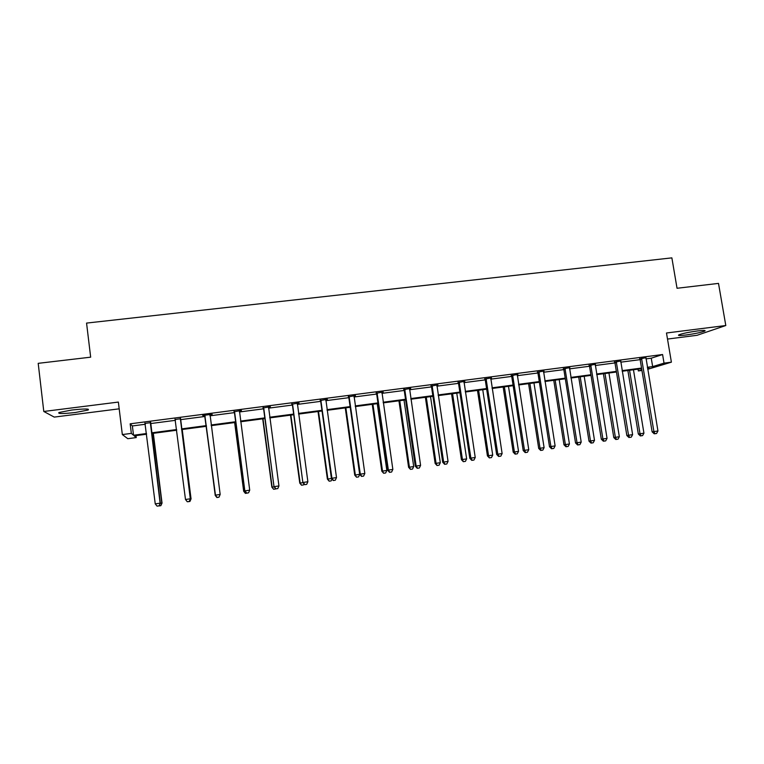 <?xml version="1.0" encoding="UTF-8"?>
<svg xmlns="http://www.w3.org/2000/svg" width="764" height="764" viewBox="0 0 764 764"><rect width="100%" height="100%" fill="white"/><g stroke="black" fill="none" stroke-linecap="round" stroke-linejoin="round"><path stroke-width="1.15" d="M71.74 410.039C84.326 408.673 89.799 408.664 88.156 410.02L75.455 412.484C62.944 413.868 57.443 413.878 58.971 412.512L71.74 410.039M697.656 330.927C703.759 330.21 706.108 330.268 704.694 331.099C701.018 332.474 694.772 333.772 685.957 335.004C679.836 335.73 677.477 335.673 678.871 334.833C682.51 333.476 688.765 332.168 697.656 330.927M667.507 339.063L697.035 335.3L725.8 325.521L666.485 332.999L671.394 362.165L647.691 369.289M135.992 435.614L136.24 437.581L127.798 438.698L122.335 434.573L118.363 402.074L43.787 411.471L38.2 363.339L90.668 357.17L86.561 323.086L671.871 257.869L677.038 288.267L718.504 283.396L725.8 325.521M43.787 411.471L54.244 417.096L119.184 408.826M641.941 370.454L638.332 370.932L641.846 369.871M638.035 369.146L638.332 370.932M180.457 418.767L175.185 419.455M241.376 410.449L234.166 411.758M241.424 410.812L239.361 411.08M298.972 402.943L291.924 404.223M299.02 403.296L297.253 403.535M355.384 395.59L348.479 396.85M355.441 395.943L353.952 396.134M410.65 388.379L403.889 389.621M410.698 388.733L409.485 388.895M464.789 381.322L458.171 382.544M464.846 381.675L463.891 381.799M517.858 374.408L511.364 375.611M517.906 374.752L517.199 374.847M569.868 367.627L563.507 368.811M620.855 360.98L614.619 362.146M645.962 358.889L651.253 358.192L662.589 354.525L130.167 423.819L132.373 425.949L145.351 424.249M150.412 423.59L175.443 420.324M180.323 419.684L205.191 416.437M209.966 415.817L234.529 412.608M239.38 411.977L263.561 408.816M268.479 408.177L292.278 405.063M297.282 404.414L320.708 401.358M325.779 400.689L348.842 397.681M353.98 397.013L376.681 394.043M381.895 393.364L404.242 390.452M409.514 389.755L431.517 386.89M436.865 386.192L458.524 383.356M463.929 382.649L485.255 379.87M490.717 379.154L511.718 376.413M517.247 375.687L537.913 372.994M543.5 372.259L563.851 369.604M569.495 368.869L589.531 366.252M595.242 365.507L614.963 362.929M620.721 362.184L640.146 359.643M645.981 357.724L639.802 358.86M595.481 364.285L589.187 365.459M543.987 370.998L537.56 372.192M544.044 371.342L543.462 371.419M491.453 377.846L484.901 379.059M491.51 378.199L490.679 378.304M437.858 384.836L431.163 386.068M437.906 385.19L436.827 385.333M383.156 391.97L376.327 393.221M383.213 392.324L381.866 392.495M327.326 399.247L320.345 400.517M327.374 399.601L325.75 399.811M270.322 406.677L263.198 407.976M270.37 407.04L268.46 407.288M212.115 414.26L202.689 415.492L204.838 415.587M212.163 414.632L210.052 414.9M150.546 422.664L145.131 423.371M662.589 354.525L664.031 363.139L671.394 362.165M122.335 434.573L131.341 433.379L133.519 435.241L146.497 433.532M130.167 423.819L131.341 433.379M647.356 367.283L652.657 366.586L664.031 363.139M151.568 432.854L176.618 429.549M181.498 428.9L206.385 425.605M211.15 424.975L235.732 421.728M240.584 421.088L264.774 417.889M269.702 417.23L293.51 414.088M298.514 413.419L321.95 410.325M327.021 409.657L350.103 406.601M355.241 405.923L377.96 402.914M383.165 402.227L405.531 399.266M410.803 398.569L432.825 395.656M438.164 394.95L459.832 392.085M465.247 391.369L486.582 388.551M492.045 387.826L513.055 385.046M518.584 384.321L539.269 381.58M544.856 380.844L565.217 378.151M570.861 377.406L590.906 374.752M596.617 373.997L616.347 371.39M622.116 370.626L641.54 368.057M146.583 434.21L134.216 435.843L136.24 437.581M647.5 368.152L648.98 367.704L647.461 367.904M641.645 368.668L622.211 371.247M616.452 372.011L596.713 374.618M591.011 375.372L570.966 378.027M565.312 378.782L544.952 381.475M539.365 382.21L518.68 384.951M513.15 385.686L492.15 388.465M486.678 389.191L465.343 392.008M459.928 392.725L438.259 395.599M432.921 396.306L410.898 399.219M405.627 399.916L383.261 402.876M378.046 403.564L355.336 406.572M350.189 407.25L327.116 410.306M322.045 410.984L298.6 414.088M293.605 414.747L269.787 417.898M264.86 418.548L240.67 421.757M235.818 422.397L211.236 425.653M206.471 426.283L181.584 429.578M176.704 430.218L151.644 433.541M651.253 358.192L652.657 366.586M132.373 425.949L133.519 435.241M641.894 359.147L640.165 359.71L652.122 431.851L653.908 431.574L641.531 358.287M654.958 433.723L656.572 433.494L654.958 433.723L653.908 431.574L657.947 430.991L645.981 357.705M640.165 359.71L639.63 358.555M652.122 431.851L654.232 433.828M656.572 433.494L657.947 430.991M627.874 370.492L638.332 434.009L643.937 433.178L633.461 369.757M629.555 370.273L640.012 433.742L641.044 435.824L640.366 435.929L642.61 435.595L641.044 435.824M643.937 433.178L642.61 435.595M640.366 435.929L638.332 434.009M616.615 362.442L614.982 363.005L626.843 435.518L628.543 435.251L616.252 361.582M629.622 437.409L631.255 437.17L629.622 437.409L628.543 435.251L632.621 434.659L620.75 361M614.982 363.005L614.437 361.821M626.843 435.518L628.944 437.514M631.255 437.17L632.621 434.659M591.088 365.775L589.55 366.319L601.325 439.224L602.92 438.966L590.725 364.906M604.038 441.134L605.69 440.885L604.038 441.134L602.92 438.966L607.046 438.374L595.271 364.313M589.55 366.319L589.006 365.135M601.325 439.224L603.398 441.229M605.69 440.885L607.046 438.374M603.407 373.739L613.788 437.562L619.337 436.741L608.946 373.004M604.992 373.529L615.373 437.314L616.443 439.405L615.803 439.501L618.019 439.176L616.443 439.405M619.337 436.741L618.019 439.176M615.803 439.501L613.788 437.562M578.701 377.005L589.006 441.162L594.497 440.341L584.193 376.28M580.201 376.805L590.496 440.923L591.603 443.015L591.002 443.11L593.198 442.786L591.603 443.015M594.497 440.341L593.198 442.786M591.002 443.11L589.006 441.162M565.303 369.146L563.861 369.68L575.54 442.958L577.04 442.719L564.949 368.267M578.205 444.887L579.866 444.648L578.205 444.887L577.04 442.719L581.203 442.117L569.533 367.675M563.861 369.68L563.316 368.487M575.54 442.958L577.603 444.982M579.866 444.648L581.203 442.117M553.766 380.31L563.975 444.791L569.428 443.979L559.2 379.584M555.17 380.119L565.379 444.572L566.525 446.663L565.962 446.749L568.139 446.424L566.525 446.663M569.428 443.979L568.139 446.424M565.962 446.749L563.975 444.791M539.05 371.906L537.703 372.431L537.923 373.052L539.269 372.536L537.923 373.061L549.507 446.73L550.901 446.51L538.906 371.667M552.105 448.688L553.785 448.439L552.105 448.688L550.901 446.51L555.113 445.899L543.538 371.056M537.703 372.431L537.379 371.867M549.507 446.73L551.541 448.764M553.785 448.439L555.113 445.899M528.583 383.643L538.716 448.458L544.102 447.656L533.96 382.926M529.891 383.471L540.024 448.248L541.198 450.349L540.673 450.426L542.832 450.111L541.198 450.349M544.102 447.656L542.832 450.111M540.673 450.426L538.716 448.458M512.969 375.974L511.727 376.49L523.206 450.55L524.505 450.34L512.606 375.095M525.737 452.517L527.437 452.269L525.737 452.517L524.505 450.34L528.755 449.719L517.285 374.484M511.727 376.49L511.173 375.277M523.206 450.55L525.221 452.594M527.437 452.269L528.755 449.719M503.161 387.004L513.198 452.154L518.536 451.362L508.48 386.297M504.374 386.842L514.411 451.963L515.624 454.064L515.137 454.141L517.276 453.826L515.624 454.064M518.536 451.362L517.276 453.826M515.137 454.141L513.198 452.154M486.401 379.441L485.264 379.947L496.638 454.399L497.832 454.208L486.038 378.552M499.112 456.394L500.831 456.137L499.112 456.394L497.832 454.208L502.12 453.577L490.765 377.941M485.264 379.947L484.71 378.724M496.638 454.399L498.634 456.461M500.831 456.137L502.12 453.577M477.481 390.404L487.432 455.888L492.713 455.105L482.743 389.707M478.598 390.261L488.549 455.707L489.361 457.894L491.472 457.579L489.81 457.827M492.713 455.105L491.472 457.579M489.361 457.894L487.432 455.888M459.565 382.945L458.534 383.433L469.803 458.285L470.882 458.113L459.202 382.057M472.209 460.3L473.947 460.052L472.209 460.3L470.882 458.113L475.227 457.483L463.977 381.427M458.534 383.433L457.98 382.21M469.803 458.285L471.77 460.367M473.947 460.052L475.227 457.483M451.562 393.832L461.418 459.661L466.642 458.887L456.767 393.145M452.574 393.699L462.44 459.498L463.318 461.676L465.41 461.37L463.729 461.618M466.642 458.887L465.41 461.37M463.318 461.676L461.418 459.661M432.453 386.479L431.526 386.956L442.69 462.22L443.664 462.058L432.09 385.591M445.03 464.254L446.787 464.006L445.03 464.254L443.664 462.058L448.048 461.418L436.912 384.961M431.526 386.956L430.972 385.734M442.69 462.22L444.638 464.321M446.787 464.006L448.048 461.418M425.376 397.299L435.146 463.471L440.303 462.707L430.524 396.621M426.293 397.184L436.063 463.318L437.027 465.505L439.09 465.2L437.39 465.448M440.303 462.707L439.09 465.2M437.027 465.505L435.146 463.471M405.073 390.06L404.252 390.519L415.301 466.193L416.16 466.05L404.7 389.153M417.574 468.246L419.341 467.988L417.574 468.246L416.16 466.05L420.592 465.4L409.571 388.523M404.252 390.519L403.698 389.287M415.301 466.193L417.22 468.303M419.341 467.988L420.592 465.4M377.397 393.67L376.69 394.119L387.625 470.204L388.379 470.07L377.024 392.763M389.831 472.286L391.617 472.028L389.831 472.286L388.379 470.07L392.849 469.43L381.952 392.123M376.69 394.119L376.136 392.877M387.625 470.204L389.525 472.333M391.617 472.028L392.849 469.43M349.444 397.318L348.852 397.757L359.663 474.263L360.302 474.148L349.072 396.411M361.802 476.364L363.607 476.096L361.802 476.364L360.302 474.148L364.82 473.489L354.047 395.762M348.852 397.757L348.288 396.506M359.663 474.263L361.544 476.402M363.607 476.096L364.82 473.489M321.186 401.004L320.718 401.434L331.404 478.359L331.929 478.254L320.823 400.088M333.476 480.48L335.3 480.212L333.476 480.48L331.929 478.254L336.494 477.596L325.846 399.438M320.718 401.434L320.154 400.174M331.404 478.359L333.266 480.518M335.3 480.212L336.494 477.596M292.641 404.729L302.859 482.495L292.278 403.812M304.846 484.643L306.689 484.376L304.846 484.643L303.26 482.418L307.873 481.75L297.349 403.153M292.297 405.14L291.724 403.879M302.859 482.495L304.683 484.672M306.689 484.376L307.873 481.75M263.8 408.501L274.009 486.678L263.427 407.575M275.919 488.855L277.79 488.578L275.919 488.855L274.286 486.62L278.946 485.942L268.556 406.906M263.57 408.893L262.997 407.632M274.009 486.678L275.804 488.874M277.79 488.578L278.946 485.942M398.942 400.804L408.606 467.32L413.706 466.565L404.022 400.126M399.753 400.699L409.418 467.186L410.469 469.363L412.503 469.067L410.793 469.316M413.706 466.565L412.503 469.067M410.469 469.363L408.606 467.32M372.24 404.337L381.809 471.207L386.842 470.462L377.254 403.669M372.937 404.242L382.516 471.092L383.643 473.269L385.658 472.973L383.929 473.222M386.842 470.462L385.658 472.973M383.643 473.269L381.809 471.207M345.271 407.909L354.735 475.132L359.701 474.301M345.863 407.833L355.336 475.027L356.549 477.213L358.536 476.917L356.788 477.175M359.71 474.396L358.536 476.917M356.549 477.213L354.735 475.132M318.025 411.509L327.393 479.104L331.519 478.484M318.512 411.452L327.88 479.009L329.179 481.186L331.146 480.9L329.379 481.158M331.996 479.038L331.146 480.9M329.179 481.186L327.393 479.104M290.511 415.158L299.774 483.106L302.964 482.628M290.883 415.11L300.147 483.029L301.541 485.216L303.47 484.93L301.694 485.188M303.967 483.822L303.47 484.93M301.541 485.216L299.774 483.106M262.711 418.834L271.869 487.155L274.114 486.811M262.978 418.796L272.127 487.098L273.608 489.275L275.517 488.989L273.713 489.256M273.608 489.275L271.869 487.155M234.643 412.302L244.843 490.908L234.271 411.376M246.686 493.105L248.567 492.828L246.686 493.105L244.996 490.86L249.713 490.182L239.457 410.698M234.538 412.684L233.975 411.414M244.843 490.908L246.619 493.114M248.567 492.828L249.713 490.182M234.634 422.549L243.678 491.242L244.948 491.032M234.777 422.53L243.821 491.204L245.397 493.382L247.278 493.105L245.454 493.363M245.397 493.382L243.678 491.242M210.052 414.527L220.166 494.461L215.4 495.158L204.809 415.215M215.4 495.158L217.129 497.412L219.039 497.125L217.138 497.402L215.381 495.177L204.637 415.234M210.157 414.518L209.919 415.482M219.039 497.125L220.166 494.461M215.2 495.368L216.89 497.526L218.724 497.259L216.89 497.526L215.219 495.349L206.299 426.302L215.486 495.311M180.333 418.405L190.303 498.796L185.49 499.494L175.032 419.092M180.562 418.376L190.389 498.806L189.195 501.461L187.275 501.747L189.195 501.461M189.233 501.461L190.389 498.806M185.49 499.494L187.275 501.747M190.322 498.959L191.057 498.873L182.224 429.492M189.911 501.442L188.049 501.719L189.94 501.442L190.981 498.863L182.147 429.502M191.057 498.873L189.94 501.442M150.288 422.32L160.115 503.17L155.245 503.877L144.931 423.017M150.661 422.272L160.335 503.161L159.027 505.854L157.088 506.131L159.027 505.854M159.122 505.844L160.335 503.161M155.245 503.877L157.088 506.131M160.259 503.323L162.035 503.084L153.316 433.312M160.774 505.682L158.902 505.959L160.86 505.672L161.825 503.094L153.115 433.341M162.035 503.084L160.86 505.672M641.664 358.526L639.946 359.099M616.395 361.821L614.762 362.384M590.868 365.154L589.331 365.698M565.083 368.515L563.641 369.05M512.749 375.334L511.508 375.85M486.181 378.801L485.044 379.307M459.345 382.296L458.314 382.793M432.233 385.839L431.307 386.317M404.844 389.411L404.032 389.869M377.168 393.011L376.471 393.47M349.215 396.659L348.623 397.099M320.966 400.346L320.488 400.775M88.156 410.02L88.051 409.141M704.694 331.099L704.589 330.459M512.825 375.496L511.584 376.012"/></g></svg>
